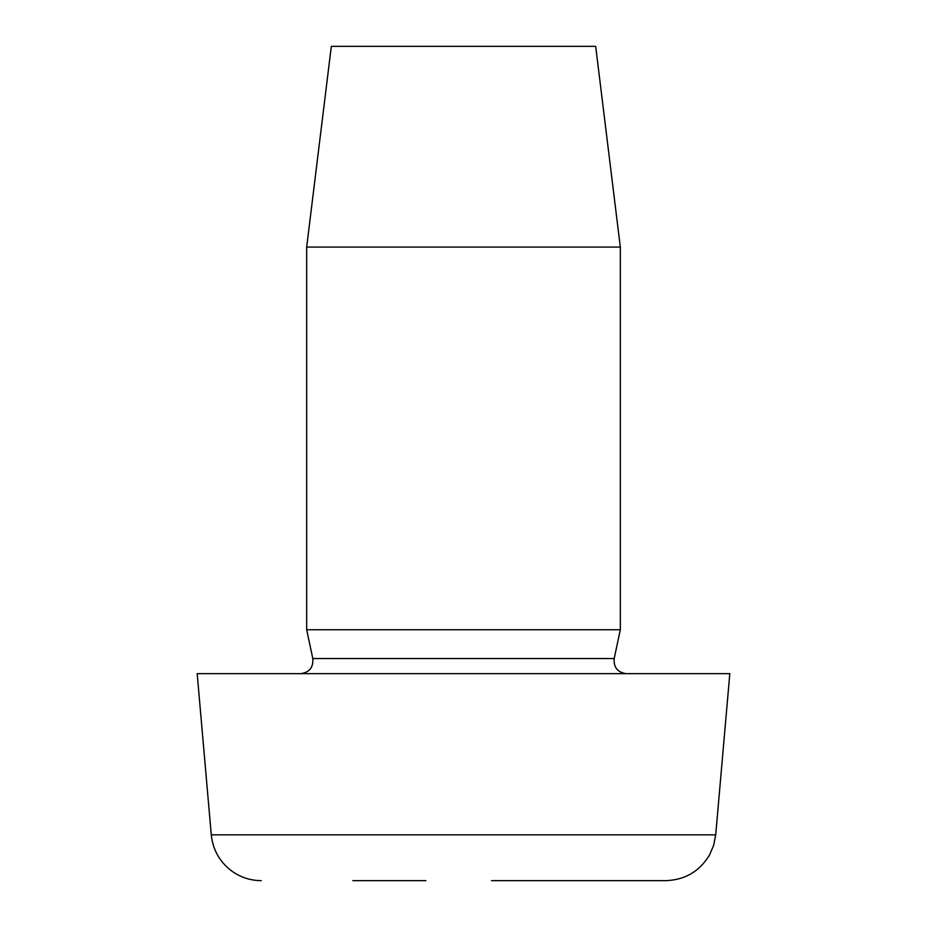 <?xml version="1.0" encoding="UTF-8"?>
<svg xmlns="http://www.w3.org/2000/svg" width="927" height="927" viewBox="0 0 927 927"><rect width="100%" height="100%" fill="white"/><g stroke="black" fill="none" stroke-linecap="round" stroke-linejoin="round"><path stroke-width="1.39" d="M595.679 46.35L331.321 46.35L306.675 247.08L620.325 247.08L595.679 46.35M620.325 629.734L614.195 658.541L312.805 658.541L306.675 629.734L620.325 629.734L620.325 247.08M715.714 834.845L211.286 834.845L197.184 673.639L729.816 673.639L715.714 834.845L713.628 845.412L709.34 855.297C699.34 871.554 684.798 880.013 665.725 880.65L491.519 880.65M352.886 880.65L425.864 880.65M491.866 880.65L501.136 880.65M306.675 629.734L306.675 247.08M614.195 658.541C613.523 667.452 617.614 672.504 626.478 673.686M312.805 658.541C313.477 667.452 309.386 672.504 300.522 673.686M211.286 834.845C212.816 849.41 219.317 861.241 230.8 870.337C239.826 877.116 249.989 880.557 261.275 880.65"/></g></svg>
